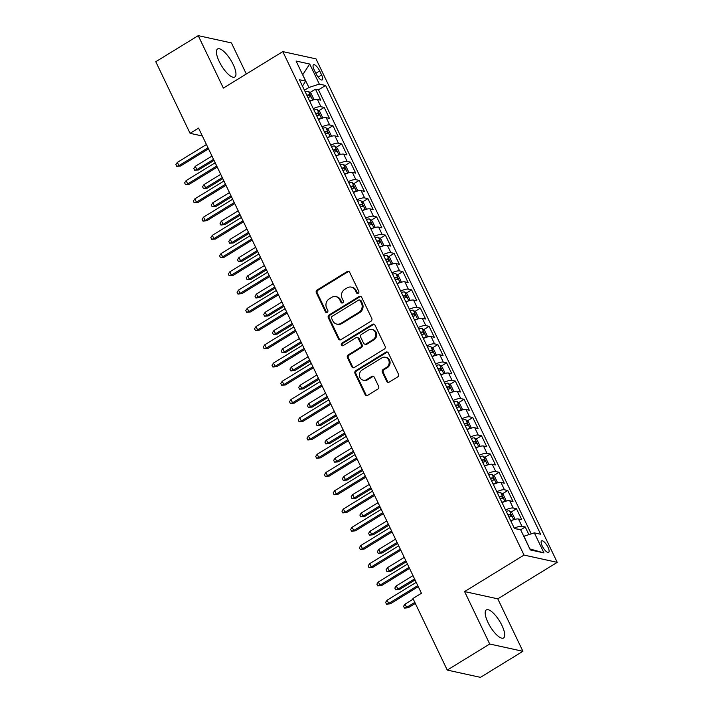 <?xml version="1.0" encoding="UTF-8"?>
<svg xmlns="http://www.w3.org/2000/svg" width="713" height="713" viewBox="0 0 713 713"><rect width="100%" height="100%" fill="white"/><g stroke="black" fill="none" stroke-linecap="round" stroke-linejoin="round"><path stroke-width="1.07" d="M358.229 293.31A1.453 1.301 -77.7 0 0 358.799 291.341L349.682 272.321A2.068 1.863 -77.7 0 0 347.16 271.546L317.151 289.968A2.068 1.863 -77.7 0 0 316.34 292.785L325.458 311.813A1.453 1.301 -77.7 0 0 327.222 312.347A1.453 1.301 -77.7 0 0 327.793 310.378L326.607 307.918A6.631 5.971 -77.7 0 1 329.201 298.907L331.705 297.374A6.631 5.971 -77.7 0 1 335.868 296.626A6.631 5.971 -77.7 0 1 339.78 299.825L340.957 302.294A1.453 1.301 -77.7 0 0 342.73 302.829A1.453 1.301 -77.7 0 0 343.292 300.859L342.115 298.399A6.631 5.971 -77.7 0 1 344.7 289.389L347.204 287.856A6.631 5.971 -77.7 0 1 351.366 287.116A6.631 5.971 -77.7 0 1 355.288 290.316L356.464 292.776A1.453 1.301 -77.7 0 0 358.229 293.31M501.952 625.47A16.461 5.419 58.5 0 0 486.337 609.909A16.461 5.419 58.5 0 0 487.95 622.404A16.461 5.419 58.5 0 0 503.565 637.966A16.461 5.419 58.5 0 0 501.952 625.47M233.196 64.526A16.461 5.419 58.5 0 0 217.581 48.974A16.461 5.419 58.5 0 0 219.194 61.47A16.461 5.419 58.5 0 0 234.809 77.031A16.461 5.419 58.5 0 0 233.196 64.526M547.994 547.263A6.756 2.219 58.5 0 0 541.586 540.882A6.756 2.219 58.5 0 0 542.245 546.006A6.756 2.219 58.5 0 0 548.654 552.397A6.756 2.219 58.5 0 0 547.994 547.263M386.704 381.321A2.068 1.863 -77.7 0 0 389.227 382.097L397.649 376.927A2.068 1.863 -77.7 0 0 398.451 374.111L388.327 352.98A2.068 1.863 -77.7 0 0 385.804 352.213L355.796 370.635A2.068 1.863 -77.7 0 0 354.994 373.452L365.109 394.574A2.068 1.863 -77.7 0 0 367.641 395.341L377.81 389.102A2.068 1.863 -77.7 0 0 378.612 386.286L374.28 377.248A2.068 1.863 -77.7 0 0 371.758 376.482L366.714 379.574A5.544 4.991 -77.7 0 1 363.238 380.198A5.544 4.991 -77.7 0 1 359.441 375.68A5.544 4.991 -77.7 0 1 362.124 369.994L381.883 357.873A5.544 4.991 -77.7 0 1 385.359 357.249A5.544 4.991 -77.7 0 1 389.155 361.767A5.544 4.991 -77.7 0 1 386.473 367.445L383.175 369.468A2.068 1.863 -77.7 0 0 382.373 372.284L386.704 381.321L387.596 381.517A2.068 1.863 -77.7 0 0 388.389 382.364M464.591 591.576L489.715 644.017L447.256 670.077L480.455 677.35L522.914 651.29L497.781 598.84L557.227 562.352L524.028 555.079L464.591 591.576L497.781 598.84M246.324 74L231.431 42.923L198.232 35.65L223.365 88.091L282.803 51.603L524.028 555.079M198.232 35.65L155.773 61.71L190.077 133.313L202.358 136.005M447.256 670.077L412.952 598.483L421.445 593.269L198.571 128.099L190.077 133.313M370.965 321.242A2.068 1.863 -77.7 0 0 371.776 318.426L361.651 297.294A2.068 1.863 -77.7 0 0 359.129 296.528L329.121 314.95A2.068 1.863 -77.7 0 0 328.31 317.766L338.434 338.889A2.068 1.863 -77.7 0 0 340.957 339.655L370.965 321.242M374.993 325.137L385.109 346.268A2.068 1.863 -77.7 0 1 384.307 349.085L354.299 367.498A2.068 1.863 -77.7 0 1 351.776 366.732L347.445 357.694A2.068 1.863 -77.7 0 1 348.247 354.878L360.421 347.409A2.068 1.863 -77.7 0 0 361.233 344.593L358.354 338.595A2.068 1.863 -77.7 0 0 355.832 337.828L343.158 345.609A1.453 1.301 -77.7 0 1 341.26 344.584A1.453 1.301 -77.7 0 1 341.955 343.096L372.462 324.37A2.068 1.863 -77.7 0 1 374.993 325.137M528.886 534.625L525.231 526.996L520.606 529.839M514.287 528.208A8.44 2.406 -25.6 0 1 521.961 526.283L518.458 518.984L521.738 519.697L516.497 508.752L510.989 512.139M505.544 509.964A8.44 2.406 -25.6 0 1 513.217 508.039L509.724 500.74L512.995 501.462L507.754 490.517L502.246 493.895M496.801 491.72A8.44 2.406 -25.6 0 1 504.474 489.795L500.981 482.496L504.26 483.218L499.011 472.273L493.503 475.651M488.066 473.477A8.44 2.406 -25.6 0 1 495.74 471.551L492.246 464.261L495.517 464.974L490.277 454.029L484.769 457.407M479.323 455.242A8.44 2.406 -25.6 0 1 486.997 453.316L483.503 446.017L486.774 446.73L481.533 435.786L476.026 439.172M470.58 436.998A8.44 2.406 -25.6 0 1 478.254 435.073L474.76 427.773L478.04 428.495L472.79 417.551L467.291 420.928M461.846 418.754A8.44 2.406 -25.6 0 1 469.519 416.829L466.026 409.529L469.297 410.251L464.056 399.307L458.548 402.685M453.103 400.51A8.44 2.406 -25.6 0 1 460.776 398.585L457.283 391.294L460.553 392.007L455.313 381.063L449.805 384.441M444.359 382.275A8.44 2.406 -25.6 0 1 452.042 380.35L448.539 373.051L451.819 373.764L446.57 362.819L441.071 366.197M435.625 364.031A8.44 2.406 -25.6 0 1 443.299 362.106L439.805 354.807L443.076 355.52L437.835 344.575L432.328 347.962M426.882 345.787A8.44 2.406 -25.6 0 1 434.556 343.862L431.062 336.563L434.333 337.285L429.092 326.34L423.584 329.718M418.139 327.543A8.44 2.406 -25.6 0 1 425.821 325.618L422.319 318.319L425.599 319.041L420.349 308.096L414.85 311.474M409.405 309.299A8.44 2.406 -25.6 0 1 417.078 307.374L413.585 300.084L416.855 300.797L411.615 289.852L406.107 293.23M400.661 291.064A8.44 2.406 -25.6 0 1 408.335 289.139L404.841 281.84L408.112 282.553L402.872 271.608L397.364 274.995M391.918 272.821A8.44 2.406 -25.6 0 1 399.601 270.895L396.098 263.596L399.378 264.318L394.129 253.373L388.63 256.751M383.184 254.577A8.44 2.406 -25.6 0 1 390.858 252.652L387.364 245.352L390.635 246.074L385.394 235.13L379.886 238.507M374.441 236.333A8.44 2.406 -25.6 0 1 382.115 234.408L378.621 227.117L381.892 227.83L376.651 216.886L371.143 220.264M365.707 218.098A8.44 2.406 -25.6 0 1 373.38 216.173L369.878 208.873L373.157 209.586L367.908 198.642L362.409 202.02M356.963 199.854A8.44 2.406 -25.6 0 1 364.637 197.929L361.143 190.629L364.414 191.342L359.174 180.398L353.666 183.785M348.22 181.61A8.44 2.406 -25.6 0 1 355.894 179.685L352.4 172.386L355.68 173.107L350.431 162.163L344.923 165.541M339.486 163.366A8.44 2.406 -25.6 0 1 347.16 161.441L343.657 154.142L346.937 154.864L341.687 143.919L336.188 147.297M330.743 145.122A8.44 2.406 -25.6 0 1 338.417 143.197L334.923 135.907L338.194 136.62L332.953 125.675L327.445 129.053M322 126.887A8.44 2.406 -25.6 0 1 329.673 124.962L326.18 117.663L329.459 118.376L324.21 107.431L320.939 106.718A8.44 2.406 154.4 0 0 313.265 108.643M318.702 110.809L324.21 107.431M314.13 69.731L316.055 73.742A6.542 2.148 58.5 0 0 322.258 79.927A6.542 2.148 58.5 0 0 321.616 74.963L319.7 70.952A6.542 2.148 58.5 0 0 313.497 64.767A6.542 2.148 58.5 0 0 314.13 69.731M557.227 562.352L316.002 58.876L282.803 51.603M529.848 548.948L523.957 536.229L534.331 532.852L540.614 534.224L325.609 85.471L319.326 84.098L308.952 87.476L304.451 90.248M534.331 532.852L543.948 552.914L530.312 549.928L520.695 529.857L514.421 528.485L299.415 79.731L305.69 81.113L296.082 61.042L309.718 64.027L319.326 84.098M531.212 533.868L318.479 89.847L315.476 89.196L320.716 100.141L317.437 99.419A8.44 2.406 154.4 0 0 309.763 101.344M329.673 124.962L332.953 125.675M338.417 143.197L341.687 143.919M347.16 161.441L350.431 162.163M355.894 179.685L359.174 180.398M364.637 197.929L367.908 198.642M373.38 216.173L376.651 216.886M382.115 234.408L385.394 235.13M390.858 252.652L394.129 253.373M399.601 270.895L402.872 271.608M408.335 289.139L411.615 289.852M417.078 307.374L420.349 308.096M425.821 325.618L429.092 326.34M434.556 343.862L437.835 344.575M443.299 362.106L446.57 362.819M452.042 380.35L455.313 381.063M460.776 398.585L464.056 399.307M469.519 416.829L472.79 417.551M478.254 435.073L481.533 435.786M486.997 453.316L490.277 454.029M495.74 471.551L499.011 472.273M504.474 489.795L507.754 490.517M513.217 508.039L516.497 508.752M521.961 526.283L525.231 526.996M308.952 87.476L302.606 74.66M302.668 74.812L309.718 64.027M302.455 86.086L305.69 81.113M489.715 644.017L522.914 651.29M309.968 92.574L315.476 89.196M318.479 89.847L325.609 85.471M326.18 117.663A8.44 2.406 154.4 0 0 318.506 119.588M334.923 135.907A8.44 2.406 154.4 0 0 327.249 137.832M343.657 154.142A8.44 2.406 154.4 0 0 335.983 156.076M352.4 172.386A8.44 2.406 154.4 0 0 344.727 174.311M361.143 190.629A8.44 2.406 154.4 0 0 353.47 192.555M369.878 208.873A8.44 2.406 154.4 0 0 362.204 210.798M378.621 227.117A8.44 2.406 154.4 0 0 370.947 229.042M387.364 245.352A8.44 2.406 154.4 0 0 379.69 247.277M396.098 263.596A8.44 2.406 154.4 0 0 388.425 265.521M404.841 281.84A8.44 2.406 154.4 0 0 397.168 283.765M413.585 300.084A8.44 2.406 154.4 0 0 405.911 302.009M422.319 318.319A8.44 2.406 154.4 0 0 414.645 320.253M431.062 336.563A8.44 2.406 154.4 0 0 423.388 338.488M439.805 354.807A8.44 2.406 154.4 0 0 432.123 356.732M448.539 373.051A8.44 2.406 154.4 0 0 440.866 374.976M457.283 391.294A8.44 2.406 154.4 0 0 449.609 393.219M466.026 409.529A8.44 2.406 154.4 0 0 458.343 411.454M474.76 427.773A8.44 2.406 154.4 0 0 467.086 429.698M483.503 446.017A8.44 2.406 154.4 0 0 475.829 447.942M492.246 464.261A8.44 2.406 154.4 0 0 484.564 466.186M500.981 482.496A8.44 2.406 154.4 0 0 493.307 484.43M509.724 500.74A8.44 2.406 154.4 0 0 502.05 502.665M518.458 518.984A8.44 2.406 154.4 0 0 510.784 520.909M543.948 552.914L530.071 549.001M357.792 293.48A1.453 1.301 -77.7 0 1 357.365 292.972L356.179 290.512A6.631 5.971 -77.7 0 0 352.267 287.312L351.366 287.116M335.868 296.626L336.759 296.822A6.631 5.971 -77.7 0 1 340.68 300.021L341.857 302.49A1.453 1.301 -77.7 0 0 342.285 302.998M348.898 271.475A2.068 1.863 -77.7 0 0 348.051 271.742L318.051 290.164A2.068 1.863 -77.7 0 0 317.24 292.981L326.358 312.009A1.453 1.301 -77.7 0 0 326.786 312.517M360.858 296.456A2.068 1.863 -77.7 0 0 360.02 296.724L330.012 315.146A2.068 1.863 -77.7 0 0 329.21 317.962L339.326 339.085A2.068 1.863 -77.7 0 0 340.119 339.923M360.261 300.699A1.453 1.301 -77.7 0 0 358.496 300.164L332.151 316.331A1.453 1.301 -77.7 0 0 331.59 318.301L332.828 320.895A6.631 5.971 -77.7 0 0 336.75 324.094A6.631 5.971 -77.7 0 0 340.912 323.354L358.915 312.303A6.631 5.971 -77.7 0 0 361.5 303.292L360.261 300.699L361.161 300.895A1.453 1.301 -77.7 0 0 360.297 300.191L359.405 299.995M336.75 324.094L337.641 324.29A6.631 5.971 -77.7 0 0 341.812 323.55L340.912 323.354M361.161 300.895L362.4 303.488A6.631 5.971 -77.7 0 1 359.815 312.499L341.812 323.55M357.133 337.597L358.024 337.793A2.068 1.863 -77.7 0 1 359.254 338.791L362.124 344.789A2.068 1.863 -77.7 0 1 361.313 347.605L349.147 355.074A2.068 1.863 -77.7 0 0 348.336 357.89L352.668 366.928A2.068 1.863 -77.7 0 0 353.461 367.774M374.2 324.299A2.068 1.863 -77.7 0 0 373.362 324.567L342.855 343.292A1.453 1.301 -77.7 0 0 342.721 345.778M373.051 339.655A5.544 4.991 -77.7 0 0 375.733 333.978A5.544 4.991 -77.7 0 0 371.936 329.451A5.544 4.991 -77.7 0 0 368.461 330.074L361.5 334.352A2.068 1.863 -77.7 0 0 360.689 337.16L363.559 343.158A2.068 1.863 -77.7 0 0 366.09 343.924L373.051 339.655L373.942 339.851A5.544 4.991 -77.7 0 0 376.633 334.174A5.544 4.991 -77.7 0 0 372.837 329.647L371.936 329.451M364.789 344.165L365.68 344.361A2.068 1.863 -77.7 0 0 366.981 344.121L366.09 343.924M373.942 339.851L366.981 344.121M385.359 357.249L386.259 357.445A5.544 4.991 -77.7 0 1 390.056 361.963A5.544 4.991 -77.7 0 1 387.364 367.641L384.075 369.664A2.068 1.863 -77.7 0 0 383.264 372.48L387.596 381.517M363.238 380.198L364.129 380.394A5.544 4.991 -77.7 0 0 367.614 379.771L366.714 379.574M373.496 376.411A2.068 1.863 -77.7 0 0 372.658 376.678L367.614 379.771M387.542 352.142A2.068 1.863 -77.7 0 0 386.704 352.409L356.696 370.831A2.068 1.863 -77.7 0 0 355.885 373.648L366.01 394.77A2.068 1.863 -77.7 0 0 366.803 395.617M313.034 100.043L313.72 98.982L311.1 93.51L308.426 91.3A5.588 1.595 154.4 0 0 305.209 91.834M312.044 100.39A5.588 1.595 154.4 0 0 309.576 100.961M307.918 97.494A5.588 1.595 -25.6 0 1 310.253 96.932L309.21 94.74A5.588 1.595 154.4 0 0 306.866 95.301M198.49 169.944L194.685 170.3L193.802 168.473L195.309 166.307L196.877 169.596L198.49 169.944L214.043 160.398M194.685 170.3L196.877 169.596L213.552 159.356M195.309 166.307L211.975 156.076M208.018 147.814L178.936 165.666L180.549 166.013L176.735 166.37L178.936 165.666L177.359 162.377L206.44 144.525M180.549 166.013L208.517 148.848M176.735 166.37L175.861 164.543L177.359 162.377M321.777 118.287L322.463 117.226L319.834 111.754L317.169 109.535A5.588 1.595 154.4 0 0 313.952 110.078M320.788 118.625A5.588 1.595 154.4 0 0 318.319 119.196M316.661 115.729A5.588 1.595 -25.6 0 1 318.996 115.176L317.945 112.984A5.588 1.595 154.4 0 0 315.609 113.545M207.233 188.187L203.419 188.535L202.545 186.717L204.043 184.551L205.62 187.831L207.233 188.187L222.786 178.642M203.419 188.535L205.62 187.831L222.287 177.599M204.043 184.551L220.718 174.32M330.52 136.531L331.197 135.47L328.577 129.998L325.912 127.779A5.588 1.595 154.4 0 0 322.686 128.322M329.522 136.869A5.588 1.595 154.4 0 0 327.062 137.44M325.395 133.973A5.588 1.595 -25.6 0 1 327.739 133.411L326.688 131.228A5.588 1.595 154.4 0 0 324.353 131.789M215.977 206.431L212.162 206.779L211.289 204.952L212.786 202.795L214.363 206.075L215.977 206.431L231.529 196.886M212.162 206.779L214.363 206.075L231.03 195.843M212.786 202.795L229.452 192.563M339.254 154.774L339.941 153.714L337.32 148.242L334.647 146.022A5.588 1.595 154.4 0 0 331.429 146.557M338.265 155.113A5.588 1.595 154.4 0 0 335.796 155.684M334.139 152.217A5.588 1.595 -25.6 0 1 336.474 151.655L335.431 149.472A5.588 1.595 154.4 0 0 333.087 150.024M224.711 224.675L220.896 225.023L220.023 223.196L221.529 221.039L223.098 224.319L224.711 224.675L240.263 215.121M220.896 225.023L223.098 224.319L239.773 214.087M221.529 221.039L238.195 210.798M347.997 173.009L348.684 171.949L346.055 166.477L343.39 164.266A5.588 1.595 154.4 0 0 340.172 164.801M347.008 173.357A5.588 1.595 154.4 0 0 344.539 173.927M342.882 170.46A5.588 1.595 -25.6 0 1 345.217 169.899L344.165 167.707A5.588 1.595 154.4 0 0 341.83 168.268M233.454 242.91L229.639 243.267L228.766 241.44L230.263 239.274L231.841 242.563L233.454 242.91L249.006 233.365M229.639 243.267L231.841 242.563L248.507 232.331M230.263 239.274L246.939 229.042M216.752 166.058L187.679 183.909L189.293 184.257L185.478 184.614L187.679 183.909L186.102 180.621L215.183 162.769M189.293 184.257L217.251 167.092M185.478 184.614L184.605 182.786L186.102 180.621M225.495 184.293L196.414 202.144L198.027 202.501L194.212 202.849L196.414 202.144L194.845 198.865L223.927 181.013M198.027 202.501L225.994 185.335M194.212 202.849L193.339 201.03L194.845 198.865M234.238 202.537L205.157 220.388L206.77 220.745L202.955 221.092L205.157 220.388L203.579 217.108L232.661 199.257M206.77 220.745L234.737 203.579M202.955 221.092L202.082 219.265L203.579 217.108M242.973 220.78L213.891 238.632L215.513 238.989L211.699 239.336L213.891 238.632L212.322 235.343L241.404 217.492M215.513 238.989L243.472 221.823M211.699 239.336L210.825 237.509L212.322 235.343M356.741 191.253L357.418 190.193L354.798 184.72L352.133 182.501A5.588 1.595 154.4 0 0 348.907 183.045M355.742 191.601A5.588 1.595 154.4 0 0 353.283 192.162M351.616 188.704A5.588 1.595 -25.6 0 1 353.96 188.143L352.908 185.95A5.588 1.595 154.4 0 0 350.573 186.512M242.197 261.154L238.383 261.502L237.509 259.684L239.007 257.518L240.575 260.798L242.197 261.154L257.75 251.609M238.383 261.502L240.575 260.798L257.25 250.566M239.007 257.518L255.673 247.286M251.716 239.024L222.634 256.876L224.247 257.224L220.433 257.58L222.634 256.876L221.066 253.587L250.147 235.736M224.247 257.224L252.215 240.058M220.433 257.58L219.559 255.753L221.066 253.587M365.475 209.497L366.161 208.437L363.541 202.964L360.867 200.745A5.588 1.595 154.4 0 0 357.65 201.289M364.486 209.836A5.588 1.595 154.4 0 0 362.017 210.406M360.359 206.939A5.588 1.595 -25.6 0 1 362.694 206.387L361.651 204.194A5.588 1.595 154.4 0 0 359.307 204.756M250.931 279.398L247.117 279.746L246.243 277.927L247.75 275.762L249.318 279.041L250.931 279.398L266.484 269.853M247.117 279.746L249.318 279.041L265.985 268.81M247.75 275.762L264.416 265.53M260.459 257.259L231.377 275.111L232.991 275.468L229.176 275.815L231.377 275.111L229.8 271.831L258.881 253.98M232.991 275.468L260.958 258.302M229.176 275.815L228.303 273.997L229.8 271.831M374.218 227.741L374.904 226.681L372.275 221.208L369.61 218.989A5.588 1.595 154.4 0 0 366.393 219.533M373.229 228.08A5.588 1.595 154.4 0 0 370.76 228.65M369.102 225.183A5.588 1.595 -25.6 0 1 371.437 224.622L370.386 222.438A5.588 1.595 154.4 0 0 368.051 222.991M259.675 297.642L255.86 297.989L254.987 296.162L256.484 294.006L258.061 297.285L259.675 297.642L275.227 288.097M255.86 297.989L258.061 297.285L274.728 287.054M256.484 294.006L273.159 283.765M269.193 275.503L240.112 293.355L241.734 293.711L237.919 294.059L240.112 293.355L238.543 290.075L267.625 272.223M241.734 293.711L269.692 276.546M237.919 294.059L237.046 292.241L238.543 290.075M382.961 245.985L383.639 244.924L381.018 239.443L378.353 237.233A5.588 1.595 154.4 0 0 375.127 237.768M381.963 246.324A5.588 1.595 154.4 0 0 379.503 246.894M377.837 243.427A5.588 1.595 -25.6 0 1 380.181 242.866L379.129 240.682A5.588 1.595 154.4 0 0 376.794 241.235M268.418 315.877L264.603 316.233L263.73 314.406L265.227 312.241L266.796 315.529L268.418 315.877L283.97 306.332M264.603 316.233L266.796 315.529L283.471 305.298M265.227 312.241L281.893 302.009M277.936 293.747L248.855 311.599L250.468 311.955L246.653 312.303L248.855 311.599L247.286 308.319L276.359 290.467M250.468 311.955L278.435 294.79M246.653 312.303L245.78 310.476L247.286 308.319M391.695 264.22L392.382 263.159L389.761 257.687L387.088 255.477A5.588 1.595 154.4 0 0 383.87 256.012M390.706 264.568A5.588 1.595 154.4 0 0 388.237 265.138M386.58 261.671A5.588 1.595 -25.6 0 1 388.915 261.11L387.872 258.917A5.588 1.595 154.4 0 0 385.528 259.479M277.152 334.121L273.337 334.477L272.464 332.65L273.97 330.484L275.539 333.773L277.152 334.121L292.704 324.575M273.337 334.477L275.539 333.773L292.205 323.533M273.97 330.484L290.637 320.253M400.439 282.464L401.125 281.403L398.496 275.931L395.831 273.712A5.588 1.595 154.4 0 0 392.613 274.255M399.449 282.803A5.588 1.595 154.4 0 0 396.981 283.373M395.323 279.906A5.588 1.595 -25.6 0 1 397.658 279.353L396.606 277.161A5.588 1.595 154.4 0 0 394.271 277.722M285.895 352.365L282.081 352.712L281.207 350.894L282.704 348.728L284.282 352.008L285.895 352.365L301.447 342.819M282.081 352.712L284.282 352.008L300.948 341.777M282.704 348.728L299.38 338.497M409.182 300.708L409.859 299.647L407.239 294.175L404.565 291.956A5.588 1.595 154.4 0 0 401.348 292.499M408.184 301.046A5.588 1.595 154.4 0 0 405.724 301.617M404.057 298.15A5.588 1.595 -25.6 0 1 406.401 297.597L405.349 295.405A5.588 1.595 154.4 0 0 403.014 295.966M294.638 370.608L290.824 370.956L289.95 369.129L291.448 366.972L293.016 370.252L294.638 370.608L310.191 361.063M290.824 370.956L293.016 370.252L309.692 360.02M291.448 366.972L308.114 356.741M417.916 318.952L418.602 317.891L415.982 312.419L413.308 310.2A5.588 1.595 154.4 0 0 410.091 310.734M416.927 319.29A5.588 1.595 154.4 0 0 414.458 319.861M412.8 316.394A5.588 1.595 -25.6 0 1 415.135 315.832L414.084 313.649A5.588 1.595 154.4 0 0 411.749 314.201M303.373 388.852L299.558 389.2L298.685 387.373L300.191 385.216L301.759 388.496L303.373 388.852L318.925 379.298M299.558 389.2L301.759 388.496L318.426 378.264M300.191 385.216L316.857 374.976M426.659 337.187L427.337 336.126L424.716 330.654L422.051 328.443A5.588 1.595 154.4 0 0 418.834 328.978M425.67 337.534A5.588 1.595 154.4 0 0 423.201 338.105M421.543 334.638A5.588 1.595 -25.6 0 1 423.879 334.076L422.827 331.884A5.588 1.595 154.4 0 0 420.492 332.445M312.116 407.087L308.301 407.444L307.428 405.617L308.925 403.451L310.503 406.74L312.116 407.087L327.668 397.542M308.301 407.444L310.503 406.74L327.169 396.508M308.925 403.451L325.6 393.219M435.402 355.43L436.08 354.37L433.459 348.898L430.786 346.678A5.588 1.595 154.4 0 0 427.568 347.222M434.404 355.778A5.588 1.595 154.4 0 0 431.944 356.34M430.278 352.882A5.588 1.595 -25.6 0 1 432.613 352.32L431.57 350.128A5.588 1.595 154.4 0 0 429.235 350.689M320.859 425.331L317.044 425.688L316.171 423.861L317.668 421.695L319.237 424.975L320.859 425.331L336.411 415.786M317.044 425.688L319.237 424.975L335.912 414.743M317.668 421.695L334.335 411.463M444.137 373.674L444.823 372.614L442.203 367.142L439.529 364.922A5.588 1.595 154.4 0 0 436.311 365.466M443.147 374.013A5.588 1.595 154.4 0 0 440.679 374.583M439.021 371.116A5.588 1.595 -25.6 0 1 441.356 370.564L440.304 368.371A5.588 1.595 154.4 0 0 437.969 368.933M329.593 443.575L325.779 443.923L324.905 442.105L326.402 439.939L327.98 443.219L329.593 443.575L345.145 434.03M325.779 443.923L327.98 443.219L344.646 432.987M326.402 439.939L343.078 429.707M452.88 391.918L453.557 390.858L450.937 385.385L448.272 383.166A5.588 1.595 154.4 0 0 445.055 383.71M451.89 392.257A5.588 1.595 154.4 0 0 449.422 392.827M447.764 389.36A5.588 1.595 -25.6 0 1 450.099 388.799L449.047 386.615A5.588 1.595 154.4 0 0 446.712 387.168M338.336 461.819L334.522 462.167L333.648 460.34L335.146 458.183L336.723 461.463L338.336 461.819L353.889 452.274M334.522 462.167L336.723 461.463L353.39 451.231M335.146 458.183L351.812 447.942M461.623 410.162L462.3 409.102L459.68 403.629L457.006 401.41A5.588 1.595 154.4 0 0 453.789 401.945M460.625 410.501A5.588 1.595 154.4 0 0 458.165 411.071M456.498 407.604A5.588 1.595 -25.6 0 1 458.833 407.043L457.791 404.859A5.588 1.595 154.4 0 0 455.455 405.412M347.079 480.063L343.265 480.41L342.392 478.583L343.889 476.418L345.457 479.706L347.079 480.063L362.632 470.509M343.265 480.41L345.457 479.706L362.133 469.475M343.889 476.418L360.555 466.186M470.357 428.397L471.043 427.337L468.423 421.864L465.749 419.654A5.588 1.595 154.4 0 0 462.532 420.189M469.368 428.745A5.588 1.595 154.4 0 0 466.899 429.315M465.241 425.848A5.588 1.595 -25.6 0 1 467.576 425.287L466.525 423.094A5.588 1.595 154.4 0 0 464.19 423.656M355.814 498.298L351.999 498.654L351.126 496.827L352.623 494.662L354.201 497.95L355.814 498.298L371.366 488.753M351.999 498.654L354.201 497.95L370.867 487.71M352.623 494.662L369.298 484.43M479.1 446.641L479.778 445.58L477.157 440.108L474.493 437.889A5.588 1.595 154.4 0 0 471.266 438.433M478.111 446.98A5.588 1.595 154.4 0 0 475.642 447.55M473.976 444.083A5.588 1.595 -25.6 0 1 476.32 443.531L475.268 441.338A5.588 1.595 154.4 0 0 472.933 441.9M364.557 516.542L360.742 516.889L359.869 515.071L361.366 512.905L362.944 516.185L364.557 516.542L380.109 506.996M360.742 516.889L362.944 516.185L379.61 505.954M361.366 512.905L378.033 502.674M487.844 464.885L488.521 463.824L485.901 458.352L483.227 456.133A5.588 1.595 154.4 0 0 480.009 456.676M486.845 465.224A5.588 1.595 154.4 0 0 484.377 465.794M482.719 462.327A5.588 1.595 -25.6 0 1 485.054 461.774L484.011 459.582A5.588 1.595 154.4 0 0 481.667 460.143M373.291 534.786L369.486 535.133L368.612 533.315L370.109 531.149L371.678 534.429L373.291 534.786L388.843 525.24M369.486 535.133L371.678 534.429L388.353 524.198M370.109 531.149L386.776 520.918M286.679 311.991L257.598 329.843L259.211 330.19L255.397 330.547L257.598 329.843L256.02 326.554L285.102 308.702M259.211 330.19L287.179 313.025M255.397 330.547L254.523 328.72L256.02 326.554M295.414 330.235L266.332 348.087L267.954 348.434L264.14 348.791L266.332 348.087L264.764 344.798L293.845 326.946M267.954 348.434L295.913 331.269M264.14 348.791L263.266 346.964L264.764 344.798M304.157 348.47L275.075 366.322L276.689 366.678L272.874 367.026L275.075 366.322L273.507 363.042L302.579 345.19M276.689 366.678L304.656 349.513M272.874 367.026L272.001 365.208L273.507 363.042M312.9 366.714L283.819 384.565L285.432 384.922L281.617 385.27L283.819 384.565L282.241 381.286L311.323 363.434M285.432 384.922L313.39 367.756M281.617 385.27L280.744 383.442L282.241 381.286M321.634 384.958L292.553 402.809L294.175 403.166L290.36 403.513L292.553 402.809L290.984 399.521L320.066 381.669M294.175 403.166L322.133 386M290.36 403.513L289.487 401.686L290.984 399.521M330.377 403.201L301.296 421.053L302.909 421.401L299.095 421.757L301.296 421.053L299.718 417.765L328.8 399.913M302.909 421.401L330.877 404.235M299.095 421.757L298.221 419.93L299.718 417.765M339.121 421.436L310.039 439.288L311.652 439.645L307.838 439.992L310.039 439.288L308.462 436.008L337.543 418.157M311.652 439.645L339.611 422.479M307.838 439.992L306.964 438.174L308.462 436.008M347.855 439.68L318.773 457.532L320.395 457.889L316.581 458.236L318.773 457.532L317.205 454.252L346.286 436.401M320.395 457.889L348.354 440.723M316.581 458.236L315.707 456.418L317.205 454.252M356.598 457.924L327.517 475.776L329.13 476.132L325.315 476.48L327.517 475.776L325.939 472.496L355.021 454.644M329.13 476.132L357.097 458.967M325.315 476.48L324.442 474.653L325.939 472.496M365.341 476.168L336.26 494.02L337.873 494.367L334.058 494.724L336.26 494.02L334.682 490.731L363.764 472.879M337.873 494.367L365.831 477.202M334.058 494.724L333.185 492.897L334.682 490.731M374.075 494.412L344.994 512.264L346.607 512.611L342.801 512.968L344.994 512.264L343.425 508.975L372.507 491.123M346.607 512.611L374.575 495.446M342.801 512.968L341.928 511.141L343.425 508.975M382.819 512.647L353.737 530.499L355.35 530.855L351.536 531.203L353.737 530.499L352.16 527.219L381.241 509.367M355.35 530.855L383.318 513.69M351.536 531.203L350.662 529.385L352.16 527.219M496.578 483.129L497.264 482.068L494.644 476.596L491.97 474.377A5.588 1.595 154.4 0 0 488.753 474.911M495.588 483.467A5.588 1.595 154.4 0 0 493.12 484.038M491.462 480.571A5.588 1.595 -25.6 0 1 493.797 480.009L492.745 477.826A5.588 1.595 154.4 0 0 490.41 478.378M382.034 553.03L378.22 553.377L377.346 551.55L378.844 549.393L380.421 552.673L382.034 553.03L397.587 543.475M378.22 553.377L380.421 552.673L397.088 542.441M378.844 549.393L395.519 539.153M505.321 501.364L505.998 500.303L503.378 494.831L500.713 492.621A5.588 1.595 154.4 0 0 497.487 493.155M504.323 501.711A5.588 1.595 154.4 0 0 501.863 502.282M500.196 498.815A5.588 1.595 -25.6 0 1 502.54 498.253L501.489 496.061A5.588 1.595 154.4 0 0 499.153 496.622M390.777 571.265L386.963 571.621L386.089 569.794L387.587 567.628L389.164 570.917L390.777 571.265L406.33 561.719M386.963 571.621L389.164 570.917L405.831 560.685M387.587 567.628L404.253 557.397M514.055 519.608L514.741 518.547L512.121 513.075L509.447 510.856A5.588 1.595 154.4 0 0 506.23 511.399M513.066 519.955A5.588 1.595 154.4 0 0 510.597 520.517M508.939 517.059A5.588 1.595 -25.6 0 1 511.274 516.497L510.232 514.305A5.588 1.595 154.4 0 0 507.888 514.866M399.512 589.508L395.706 589.865L394.824 588.038L396.33 585.872L397.899 589.161L399.512 589.508L415.064 579.963M395.706 589.865L397.899 589.161L414.574 578.92M396.33 585.872L412.996 575.641M518.538 529.385L518.191 529.099A5.588 1.595 154.4 0 0 517.192 529.091M408.255 607.752L404.44 608.1L403.567 606.282L405.064 604.116L406.642 607.396L408.255 607.752L415.314 603.421M404.44 608.1L406.642 607.396L414.814 602.378M405.064 604.116L413.246 599.098M391.553 530.891L362.48 548.743L364.093 549.099L360.279 549.447L362.48 548.743L360.903 545.463L389.984 527.611M364.093 549.099L392.052 531.934M360.279 549.447L359.405 547.62L360.903 545.463M400.296 549.135L371.215 566.987L372.828 567.343L369.022 567.691L371.215 566.987L369.646 563.698L398.727 545.846M372.828 567.343L400.795 550.178M369.022 567.691L368.14 565.864L369.646 563.698M409.039 567.379L379.958 585.23L381.571 585.578L377.756 585.934L379.958 585.23L378.38 581.942L407.462 564.09M381.571 585.578L409.538 568.413M377.756 585.934L376.883 584.107L378.38 581.942M417.773 585.614L388.701 603.465L390.314 603.822L386.499 604.169L388.701 603.465L387.123 600.186L416.205 582.334M390.314 603.822L418.273 586.656M386.499 604.169L385.626 602.351L387.123 600.186M320.939 106.718L317.437 99.419M315.85 73.314L319.7 70.952M318.123 77.111L321.616 74.963M356.179 290.512L355.288 290.316M341.857 302.49L340.957 302.294M340.68 300.021L339.78 299.825M326.358 312.009L325.458 311.813M317.24 292.981L316.34 292.785M318.051 290.164L317.151 289.968M348.051 271.742L347.16 271.546M357.365 292.972L356.464 292.776M339.326 339.085L338.434 338.889M329.21 317.962L328.31 317.766M330.012 315.146L329.121 314.95M360.02 296.724L359.129 296.528M359.815 312.499L358.915 312.303M362.4 303.488L361.5 303.292M352.668 366.928L351.776 366.732M348.336 357.89L347.445 357.694M349.147 355.074L348.247 354.878M361.313 347.605L360.421 347.409M362.124 344.789L361.233 344.593M359.254 338.791L358.354 338.595M342.855 343.292L341.955 343.096M373.362 324.567L372.462 324.37M383.264 372.48L382.373 372.284M384.075 369.664L383.175 369.468M387.364 367.641L386.473 367.445M372.658 376.678L371.758 376.482M366.01 394.77L365.109 394.574M355.885 373.648L354.994 373.452M356.696 370.831L355.796 370.635M386.704 352.409L385.804 352.213M312.713 100.15L308.497 91.353M307.196 95.979L309.21 94.74M321.456 118.394L317.24 109.597M315.93 114.223L317.945 112.984M330.19 136.638L325.975 127.832M324.673 132.466L326.688 131.228M338.933 154.881L334.718 146.076M333.417 150.701L335.431 149.472M347.677 173.116L343.452 164.32M342.151 168.945L344.165 167.707M356.411 191.36L352.195 182.564M350.894 187.189L352.908 185.95M365.154 209.604L360.938 200.799M359.637 205.433L361.651 204.194M373.897 227.848L369.673 219.043M368.371 223.668L370.386 222.438M382.631 246.083L378.416 237.286M377.115 241.912L379.129 240.682M391.375 264.327L387.159 255.53M385.858 260.156L387.872 258.917M400.118 282.571L395.893 273.774M394.592 278.4L396.606 277.161M408.852 300.815L404.636 292.009M403.335 296.644L405.349 295.405M417.595 319.059L413.38 310.253M412.078 314.879L414.084 313.649M426.338 337.294L422.114 328.497M420.813 333.123L422.827 331.884M435.073 355.537L430.857 346.741M429.556 351.366L431.57 350.128M443.816 373.781L439.6 364.976M438.299 369.61L440.304 368.371M452.55 392.025L448.334 383.22M447.033 387.845L449.047 386.615M461.293 410.269L457.078 401.464M455.776 406.089L457.791 404.859M470.036 428.504L465.821 419.707M464.52 424.333L466.525 423.094M478.771 446.748L474.555 437.951M473.254 442.577L475.268 441.338M487.514 464.992L483.298 456.186M481.997 460.821L484.011 459.582M496.257 483.236L492.041 474.43M490.74 479.056L492.745 477.826M504.991 501.471L500.776 492.674M499.474 497.3L501.489 496.061M513.734 519.715L509.519 510.918M508.217 515.544L510.232 514.305"/></g></svg>
